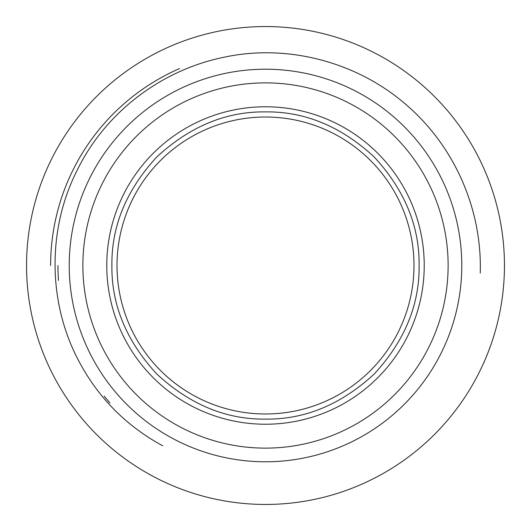 <?xml version="1.0" encoding="UTF-8"?>
<svg xmlns="http://www.w3.org/2000/svg" width="531" height="531" viewBox="0 0 531 531"><rect width="100%" height="100%" fill="white"/><g stroke="black" fill="none" stroke-linecap="round" stroke-linejoin="round"><path stroke-width="0.8" d="M26.55 265.5A238.95 238.95 0 0 0 384.975 472.437A238.95 238.95 0 0 0 384.975 58.563A238.95 238.95 0 0 0 26.55 265.5M69.222 265.5A196.278 196.278 0 0 1 363.642 95.514A196.278 196.278 0 0 1 363.642 435.486A196.278 196.278 0 0 1 69.222 265.5M50.618 265.5A214.882 214.882 0 0 1 179.571 68.545M57.952 265.5A207.548 207.548 0 0 0 58.496 280.481M104.156 396.053A207.548 207.548 0 0 0 109.937 402.89M480.25 273.053C482.254 208.052 453.501 144.14 403.839 102.729C354.847 61.344 286.03 43.582 223.285 57.394C160.057 70.437 104.122 113.581 76.391 171.838C47.637 229.458 47.956 300.931 77.353 358.246C96.788 396.226 125.23 425.404 162.665 445.781M111.888 265.5C111.41 226.14 126.411 189.932 156.884 156.884C189.925 126.411 226.133 111.417 265.5 111.888C304.86 111.41 341.068 126.411 374.116 156.884C404.589 189.925 419.583 226.133 419.112 265.5C419.59 304.86 404.589 341.068 374.116 374.116C341.075 404.589 304.867 419.583 265.5 419.112C226.14 419.59 189.932 404.589 156.884 374.116C126.411 341.075 111.417 304.867 111.888 265.5M117.012 265.5A148.488 148.488 0 0 0 339.747 394.095A148.488 148.488 0 0 0 339.747 136.905A148.488 148.488 0 0 0 117.012 265.5A148.488 148.488 0 0 0 339.747 394.095A148.488 148.488 0 0 0 339.747 136.905A148.488 148.488 0 0 0 117.012 265.5M82.876 265.5A182.624 182.624 0 0 0 356.812 423.658A182.624 182.624 0 0 0 356.812 107.342A182.624 182.624 0 0 0 82.876 265.5M106.771 265.5A158.729 158.729 0 0 1 344.865 128.037A158.729 158.729 0 0 1 344.865 402.963A158.729 158.729 0 0 1 106.771 265.5"/></g></svg>
